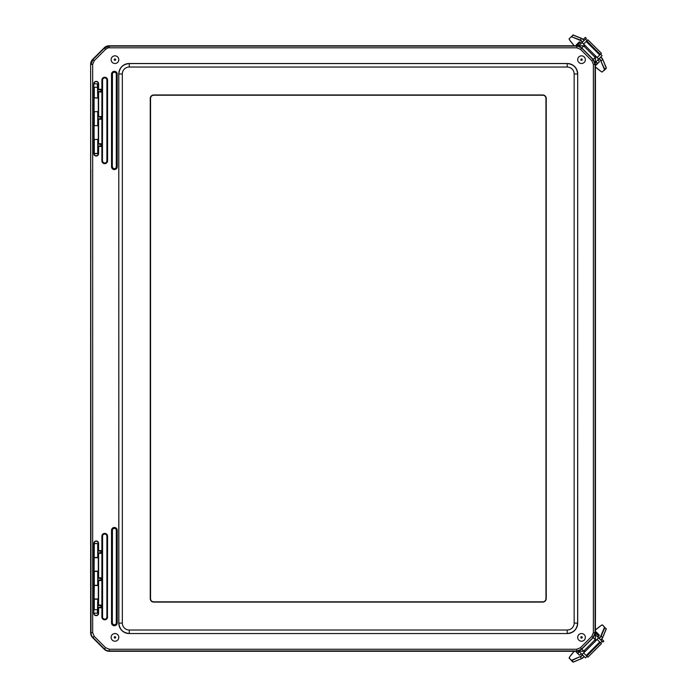 <?xml version="1.0" encoding="UTF-8"?>
<svg xmlns="http://www.w3.org/2000/svg" width="697" height="697" viewBox="0 0 697 697"><rect width="100%" height="100%" fill="white"/><g stroke="black" fill="none" stroke-linecap="round" stroke-linejoin="round"><path stroke-width="1.05" d="M90.793 169.458L90.793 259.214M150.247 598.618L150.247 98.434A3.476 3.476 0 0 1 153.723 94.958L542.754 94.958A3.476 3.476 0 0 1 546.23 98.434L546.23 598.618A3.476 3.476 0 0 1 542.754 602.095L153.723 602.095A3.476 3.476 0 0 1 150.247 598.618M97.728 97.868L97.728 87.264L94.252 87.264L94.278 97.885L97.754 97.868L97.449 85.722M94.278 111.738L98.312 111.546L94.278 111.738L94.278 125.669L97.754 125.652L97.728 113.506M94.278 139.522L98.312 139.339L94.278 139.522L94.278 153.462L97.754 153.445L97.728 141.291M97.737 85.722L97.449 83.945M92.675 632.632L90.645 632.771L90.645 64.281L90.976 632.632A6.944 6.944 67.5 0 0 93.015 637.546L104.376 648.907A6.944 6.944 22.5 0 0 109.29 650.946L576.767 650.946A6.944 6.944 -22.5 0 0 581.681 648.907L593.051 637.546L595.081 632.632L595.081 64.42L593.051 59.506L581.681 48.145A6.944 6.944 -157.5 0 0 576.767 46.107L109.29 46.107L104.376 48.145L93.015 59.506L90.976 64.42L92.675 64.42L94.208 60.709L105.578 49.339C107.643 47.962 108.88 47.448 109.29 47.805L576.767 47.805L580.479 49.339L591.849 60.709L593.382 64.42L593.382 632.632L591.849 636.344L580.479 647.705L576.767 649.247L109.29 649.247L105.578 647.705L94.208 636.344L92.675 632.632L92.675 64.42M94.208 60.709L92.675 59.367A6.953 6.944 -157.5 0 0 90.645 64.281M92.675 59.367L104.236 47.805L105.578 49.339M109.29 47.805L109.15 45.775A6.953 6.944 -112.5 0 0 104.236 47.805M109.15 45.775L585.384 45.775M595.412 641.196L595.412 55.795M585.332 651.277L109.15 651.277L109.29 649.247M105.578 647.705L104.236 649.247A6.953 6.944 112.5 0 0 109.15 651.277M104.236 649.247L92.675 637.685L94.208 636.344M90.645 632.771A6.953 6.944 157.5 0 0 92.675 637.685M98.103 139.548L98.103 144.244L100.934 144.244L100.934 145.961L98.103 145.961L97.737 153.436M97.737 141.291L97.754 139.539M98.591 153.645A2.387 2.387 0 0 1 96.203 156.032A2.387 2.387 0 0 1 93.807 153.645L93.807 83.762A2.387 2.387 0 0 1 96.203 81.366A2.387 2.387 0 0 1 98.591 83.762L98.591 89.286L101.422 89.286L101.422 91.987L98.591 91.987L98.591 116.521L101.422 116.521L101.422 119.213L98.591 119.213L98.591 143.756L101.422 143.756L101.422 146.448L98.591 146.448L98.591 153.645L94.086 153.645A2.108 2.108 0 0 0 96.203 155.762A2.108 2.108 0 0 0 98.312 153.645L98.103 153.436M93.807 153.645L94.278 153.462M97.737 125.643L94.278 125.669M98.103 111.755L98.103 117.009L100.934 117.009L100.934 118.725L98.103 118.725L98.103 125.643M97.737 113.506L97.754 111.755M97.763 83.971L98.103 89.782L100.934 89.782L100.934 91.499L98.103 91.499L98.312 98.068L94.278 97.885M98.591 83.762L98.312 83.762A2.108 2.108 0 0 0 96.203 81.645A2.108 2.108 0 0 0 94.086 83.762L98.103 83.971M93.807 83.762L94.278 83.945M98.312 111.546L98.312 98.068M94.086 98.068L94.086 111.546M94.278 557.53L97.763 557.504L97.754 543.608L94.278 543.59L94.086 571.192L98.312 571.192L98.312 557.713L94.086 557.713M98.312 557.713L97.763 557.504M98.103 557.504L98.103 552.808L100.934 552.808L100.934 551.092L98.103 551.092L97.737 543.616M98.591 543.407L98.591 550.604L101.422 550.604L101.422 553.296L98.591 553.296L98.591 577.83L101.422 577.83L101.422 580.531L98.591 580.531L98.591 605.066L101.422 605.066L101.422 607.758L98.591 607.758L98.591 613.29A2.387 2.387 0 0 1 96.203 615.678A2.387 2.387 0 0 1 93.807 613.29L93.807 543.407A2.387 2.387 0 0 1 96.203 541.011A2.387 2.387 0 0 1 98.591 543.407L98.312 543.407A2.108 2.108 0 0 0 96.203 541.29A2.108 2.108 0 0 0 94.086 543.407L98.103 543.616M93.807 543.407L94.278 543.59M97.754 571.401L94.278 571.383L94.278 585.314L97.754 585.297L97.737 571.401L98.312 571.192M94.278 585.314L94.086 598.984L98.312 598.984L98.312 585.506L94.086 585.506M98.312 585.506L97.763 585.288M98.103 585.288L98.103 580.043L100.934 580.043L100.934 578.327L98.103 578.327L98.103 571.401M97.449 613.099L97.737 599.193L98.312 598.984M97.763 613.081L98.103 607.27L100.934 607.27L100.934 605.554L98.103 605.554L98.103 599.193M97.737 599.193L94.278 599.167L94.278 609.736L97.728 609.736L97.728 599.185M93.807 613.29L94.086 613.29A2.108 2.108 0 0 0 96.203 615.407A2.108 2.108 0 0 0 98.312 613.29L94.278 613.099M98.591 613.29L98.103 613.081M98.591 607.758L98.103 607.27M101.422 607.758L100.934 607.27M101.422 605.066L100.934 605.554M98.591 605.066L98.103 605.554M98.591 580.531L98.103 580.043M101.422 580.531L100.934 580.043M101.422 577.83L100.934 578.327M98.591 577.83L98.103 578.327M98.591 553.296L98.103 552.808M101.422 553.296L100.934 552.808M101.422 550.604L100.934 551.092M98.591 550.604L98.103 551.092M94.086 125.861L94.086 139.339M98.591 146.448L98.103 145.961M101.422 146.448L100.934 145.961M101.422 143.756L100.934 144.244M98.591 143.756L98.103 144.244M98.591 119.213L98.103 118.725M98.312 139.339L98.312 125.861M101.422 119.213L100.934 118.725M101.422 116.521L100.934 117.009M98.591 116.521L98.103 117.009M98.591 91.987L98.103 91.499M101.422 91.987L100.934 91.499M101.422 89.286L100.934 89.782M98.591 89.286L98.103 89.782M591.849 60.709L595.229 57.433L583.755 45.958L595.308 57.511A8.617 7.536 58.1 0 0 595.229 57.442L583.755 45.958A8.617 7.545 31.9 0 0 583.668 45.88L576.846 45.915L581.76 47.945L593.243 59.428L595.273 64.342L595.308 57.511L583.668 45.88L585.454 45.845M585.402 651.207L583.668 651.181A8.617 7.545 -31.9 0 0 583.755 651.094L595.229 639.611A8.617 7.545 121.9 0 0 595.308 639.532L595.273 632.71L593.243 637.624L581.76 649.099L576.846 651.137L583.677 651.172L595.308 639.532L595.343 641.266M595.316 57.52L595.343 55.725M580.479 647.705L583.755 651.094L595.229 639.611L583.755 651.094L595.229 639.611L591.849 636.344M129.215 63.505L567.271 63.505A10.42 10.42 -45 0 1 577.691 73.917L577.691 623.127A10.42 10.42 45 0 1 567.271 633.547L129.215 633.547A10.42 10.42 135 0 1 118.795 623.127L118.795 73.917A10.42 10.42 -135 0 1 129.215 63.505L129.276 63.566C122.96 64.194 119.483 67.67 118.856 73.987L122.323 73.987A6.953 6.944 -135 0 1 129.276 67.034L567.21 67.034L567.21 63.566L129.276 63.566L129.276 67.034M567.21 67.034A6.953 6.944 -45 0 1 574.154 73.987L577.63 73.987C576.994 67.67 573.526 64.194 567.21 63.566L567.271 63.505M118.795 73.917L118.856 623.066C119.483 629.382 122.96 632.859 129.276 633.486L129.276 630.018A6.953 6.944 135 0 1 122.323 623.066L122.323 73.987M574.154 73.987L574.154 623.066A6.953 6.944 45 0 1 567.21 630.018L567.21 633.486C573.526 632.859 576.994 629.382 577.63 623.066L577.691 73.917M118.795 59.672A3.834 3.834 0 0 1 114.953 63.505A3.834 3.834 0 0 1 111.128 59.663A3.834 3.834 0 0 1 114.961 55.83A3.834 3.834 0 0 1 118.795 59.672M585.358 59.672A3.834 3.834 0 0 1 581.516 63.505A3.834 3.834 0 0 1 577.691 59.663A3.834 3.834 0 0 1 581.525 55.83A3.834 3.834 0 0 1 585.358 59.672M118.795 637.389A3.834 3.834 0 0 1 114.953 641.214A3.834 3.834 0 0 1 111.128 637.38A3.834 3.834 0 0 1 114.961 633.547A3.834 3.834 0 0 1 118.795 637.389M585.358 637.389A3.834 3.834 0 0 1 581.516 641.214A3.834 3.834 0 0 1 577.691 637.38A3.834 3.834 0 0 1 581.525 633.547A3.834 3.834 0 0 1 585.358 637.389M153.741 95.236L542.771 95.236A3.197 3.197 0 0 1 545.969 98.434L545.969 598.618A3.197 3.197 0 0 1 542.771 601.816L153.741 601.816A3.197 3.197 0 0 1 150.543 598.618L150.543 98.434A3.197 3.197 0 0 1 153.741 95.236M599.272 638.487A3.476 0.653 -45 0 0 601.197 636.03L604.778 627.64L606.207 629.06L602.617 625.009L604.43 627.213A3.197 0.601 135 0 1 604.395 627.605L600.814 636.004A3.197 0.601 135 0 1 599.037 638.26M569.196 658.012L572.821 662.028A3.476 0.653 135 0 0 573.248 661.993L571.793 660.181A3.197 0.601 135 0 1 571.401 660.216L569.196 658.012A3.197 0.601 135 0 1 569.615 656.966A20.561 3.851 135 0 1 574.171 651.277L569.615 656.966M576.323 651.277A2.954 0.558 -45 0 0 576.131 651.948L579.259 655.075L576.445 651.939A2.736 0.514 135 0 1 576.646 651.277M595.412 632.501A2.736 0.514 135 0 1 596.153 632.249L599.281 635.072L596.153 631.944A2.954 0.558 -45 0 0 595.412 632.17M579.146 651.529A2.736 0.514 -45 0 0 577.944 653.446L576.131 651.948M602.051 641.345L602.853 642.137L603.829 641.162L601.755 639.088M595.412 634.706L597.913 637.206M595.412 632.737L598.81 636.134M587.031 656.347L585.497 657.881L582.117 654.492L585.027 651.277M595.412 640.77L598.697 637.921L602.086 641.31L600.561 642.834M598.697 637.921L595.412 634.636M582.117 654.492L578.902 651.277M593.861 651.242A8.338 3.267 -45 0 0 595.438 649.665M599.725 642.007L597.172 639.445L583.65 652.958L587.885 657.201L601.415 643.688L599.725 642.007L586.203 655.52M573.213 34.972L571.401 36.784A3.197 0.601 45 0 1 571.793 36.819L580.192 40.391A3.197 0.601 45 0 1 582.457 42.16M604.046 70.571L606.242 68.367A3.476 0.653 45 0 0 606.207 67.94L604.404 69.395A3.197 0.601 45 0 1 604.43 69.787L602.234 71.991A3.197 0.601 45 0 1 601.189 71.573A20.561 3.851 45 0 1 595.412 66.956L601.189 71.573M595.412 64.821A2.954 0.558 -135 0 0 596.162 65.056L599.289 61.928L596.153 64.751A2.736 0.514 45 0 1 595.412 64.499M576.689 45.775A2.736 0.514 45 0 1 576.445 45.061L579.268 41.925L576.14 45.052A2.954 0.558 -135 0 0 576.358 45.775M585.532 39.145L586.334 38.352L585.349 37.368L583.276 39.441M578.919 45.775L581.394 43.284M576.95 45.775L580.331 42.395M600.553 54.148L602.086 55.682L598.697 59.079L595.412 56.23M584.975 45.775L582.117 42.5L585.497 39.11L587.031 40.635M582.117 42.5L578.85 45.775M598.697 59.079L595.412 62.364M595.438 47.335A8.338 3.267 -135 0 0 593.861 45.758M586.194 41.471L583.642 44.033L597.163 57.546L601.406 53.294L587.885 39.781L586.194 41.471L599.725 54.985M97.449 87.264L97.449 83.762M97.449 613.29L97.449 609.736M561.512 45.758L134.991 45.758L561.512 45.775M595.412 79.658L595.447 617.333L595.447 79.658M90.636 437.699L90.636 527.62L90.636 437.699M595.229 57.433L583.755 45.958L580.479 49.339M576.846 45.915L576.767 47.805M593.382 64.42L595.273 64.342M595.273 632.71L593.382 632.632M576.767 649.247L576.846 651.137M106.894 536.237L107.033 536.237A2.3 2.3 0 0 0 104.733 533.937A2.3 2.3 0 0 0 102.433 536.237L102.564 536.237A2.169 2.169 0 0 1 104.733 534.068A2.169 2.169 0 0 1 106.894 536.237L106.894 616.958L107.033 536.237L107.573 536.237A2.84 2.84 0 0 0 104.733 533.388A2.84 2.84 0 0 0 101.893 536.237L101.893 616.958L102.023 536.237L102.564 616.958L102.564 536.237M106.894 616.958A2.169 2.169 0 0 1 104.733 619.128A2.169 2.169 0 0 1 102.564 616.958M102.433 616.958A2.3 2.3 0 0 0 104.733 619.258A2.3 2.3 0 0 0 107.033 616.958L107.443 616.958A2.71 2.71 0 0 1 104.733 619.668A2.71 2.71 0 0 1 102.023 616.958L102.433 616.958M101.893 536.237L102.023 536.237A2.71 2.71 0 0 1 104.733 533.527A2.71 2.71 0 0 1 107.443 536.237L107.443 616.958L107.573 536.237M101.893 616.958A2.84 2.84 0 0 0 104.733 619.799A2.84 2.84 0 0 0 107.573 616.958M111.529 530.312L111.529 622.874A2.84 2.84 0 0 0 114.378 625.723A2.84 2.84 0 0 0 117.218 622.874L117.218 530.312A2.84 2.84 0 0 0 114.378 527.472A2.84 2.84 0 0 0 111.529 530.312L112.444 530.312A1.934 1.934 0 0 1 114.378 528.387A1.934 1.934 0 0 1 116.303 530.312L116.443 530.312A2.065 2.065 0 0 0 114.378 528.248A2.065 2.065 0 0 0 112.313 530.312L112.313 622.874L112.444 530.312M111.529 74.17L111.529 166.731A2.84 2.84 0 0 0 114.378 169.58A2.84 2.84 0 0 0 117.218 166.731L117.218 74.17A2.84 2.84 0 0 0 114.378 71.329A2.84 2.84 0 0 0 111.529 74.17L112.444 74.17A1.934 1.934 0 0 1 114.378 72.244A1.934 1.934 0 0 1 116.303 74.17L116.443 74.17A2.065 2.065 0 0 0 114.378 72.105A2.065 2.065 0 0 0 112.313 74.17L112.313 166.731L112.444 74.17M101.893 80.094L101.893 160.815A2.84 2.84 0 0 0 104.733 163.656A2.84 2.84 0 0 0 107.573 160.815L107.573 80.094A2.84 2.84 0 0 0 104.733 77.245A2.84 2.84 0 0 0 101.893 80.094L102.564 80.094A2.169 2.169 0 0 1 104.733 77.925A2.169 2.169 0 0 1 106.894 80.094L107.033 80.094A2.3 2.3 0 0 0 104.733 77.794A2.3 2.3 0 0 0 102.433 80.094L102.433 160.815L102.564 80.094M116.303 530.312L116.303 622.874L116.443 530.312L117.218 530.312M116.303 622.874A1.934 1.934 0 0 1 114.378 624.808A1.934 1.934 0 0 1 112.444 622.874M111.529 622.874L112.313 622.874A2.065 2.065 0 0 0 114.378 624.939A2.065 2.065 0 0 0 116.443 622.874L117.087 622.874A2.71 2.71 0 0 1 114.378 625.584A2.71 2.71 0 0 1 111.668 622.874L111.668 530.312A2.71 2.71 0 0 1 114.378 527.603A2.71 2.71 0 0 1 117.087 530.312L117.218 622.874M106.894 80.094L106.894 160.815L107.033 80.094L107.573 80.094M101.893 160.815L102.433 160.815A2.3 2.3 0 0 0 104.733 163.115A2.3 2.3 0 0 0 107.033 160.815L107.443 160.815A2.71 2.71 0 0 1 104.733 163.525A2.71 2.71 0 0 1 102.023 160.815L102.023 80.094A2.71 2.71 0 0 1 104.733 77.384A2.71 2.71 0 0 1 107.443 80.094L107.573 160.815M106.894 160.815A2.169 2.169 0 0 1 104.733 162.985A2.169 2.169 0 0 1 102.564 160.815M116.303 74.17L116.303 166.731L116.443 74.17L117.218 74.17M111.529 166.731L112.313 166.731A2.065 2.065 0 0 0 114.378 168.796A2.065 2.065 0 0 0 116.443 166.731L117.087 166.731A2.71 2.71 0 0 1 114.378 169.441A2.71 2.71 0 0 1 111.668 166.731L111.668 74.17A2.71 2.71 0 0 1 114.378 71.46A2.71 2.71 0 0 1 117.087 74.17L117.218 166.731M116.303 166.731A1.934 1.934 0 0 1 114.378 168.665A1.934 1.934 0 0 1 112.444 166.731M118.795 623.127L122.323 623.066M574.154 623.066L577.691 623.127M129.215 633.547L567.271 633.547M567.21 630.018L129.276 630.018M114.961 60.378A0.706 0.706 0 0 1 114.247 59.663A0.706 0.706 0 0 1 114.961 58.957A0.706 0.706 0 0 1 115.667 59.663A0.706 0.706 0 0 1 114.961 60.378M581.525 60.378A0.706 0.706 0 0 1 580.81 59.663A0.706 0.706 0 0 1 581.525 58.957A0.706 0.706 0 0 1 582.23 59.663A0.706 0.706 0 0 1 581.525 60.378M114.961 638.095A0.706 0.706 0 0 1 114.247 637.38A0.706 0.706 0 0 1 114.961 636.675A0.706 0.706 0 0 1 115.667 637.38A0.706 0.706 0 0 1 114.961 638.095M581.525 638.095A0.706 0.706 0 0 1 580.81 637.38A0.706 0.706 0 0 1 581.525 636.675A0.706 0.706 0 0 1 582.23 637.38A0.706 0.706 0 0 1 581.525 638.095M602.696 637.624L606.242 628.633A3.476 0.653 135 0 1 606.207 629.06L602.617 637.45L600.814 636.004M601.258 625.375L602.617 625.009L604.43 627.213M601.18 625.427A20.561 3.851 135 0 0 595.412 630.044L601.18 625.427A3.197 0.601 135 0 1 602.225 625.009M569.562 657.044L569.196 658.404M582.457 654.832A3.197 0.601 135 0 1 580.183 656.609L571.819 660.573A3.476 0.653 -45 0 1 571.392 660.608L571.401 660.216M580.183 656.609L571.793 660.181M584.103 656.487A3.476 0.653 135 0 1 581.638 658.421L580.218 656.992A3.476 0.653 -45 0 0 582.683 655.058M584.26 656.644A3.197 0.601 -45 0 1 581.995 658.421L573.204 662.028M600.823 640.107L602.617 637.45A3.476 0.653 135 0 1 600.692 639.916M606.207 629.06L602.617 637.807A3.197 0.601 -45 0 1 600.849 640.073M581.803 658.499L573.596 661.993L581.908 658.482L584.295 656.618M577.944 653.446A2.954 0.558 135 0 1 579.277 651.651L577.97 653.472M597.965 633.747L599.281 635.072A2.954 0.558 -45 0 1 597.948 637.171L599.281 635.385M597.678 633.782L596.893 634.218A2.954 0.558 135 0 1 597.651 633.756A2.736 0.514 -45 0 0 596.78 634.096M579.259 655.075A2.954 0.558 -45 0 0 581.368 653.742M586.769 656.086L600.291 642.573M582.683 41.933A3.476 0.653 -135 0 0 580.218 40.008L580.192 40.391M571.401 36.392A3.476 0.653 -135 0 1 571.828 36.427L573.248 35.007L581.646 38.579L580.218 40.008L571.793 36.819M569.571 39.956L569.196 38.596L571.401 36.784M574.215 45.775L569.623 40.034A3.197 0.601 45 0 1 569.205 38.988M574.223 45.775A20.561 3.851 45 0 1 569.623 40.034M601.267 71.625L602.234 71.991M599.037 58.74A3.197 0.601 45 0 1 600.814 60.996L604.787 69.36A3.476 0.653 -135 0 1 604.822 69.787L604.038 70.179M600.814 60.996L604.404 69.395M600.692 57.084A3.476 0.653 45 0 1 602.626 59.55L601.206 60.97A3.476 0.653 -135 0 0 599.272 58.504M600.849 56.927A3.197 0.601 -135 0 1 602.626 59.193L606.242 67.975M584.103 40.513A3.476 0.653 45 0 0 581.646 38.579L572.821 34.972A3.476 0.653 45 0 1 573.248 35.007L581.812 38.501M584.295 40.382L582.004 38.579A3.197 0.601 -135 0 1 584.26 40.356M602.705 59.376L606.268 67.67L602.687 59.271L600.823 56.893M597.66 63.244A2.954 0.558 45 0 1 595.857 61.92L597.686 63.218M577.979 43.528L578.414 44.312A2.954 0.558 45 0 1 577.952 43.554A2.736 0.514 -135 0 0 578.292 44.434M599.289 61.928A2.954 0.558 -135 0 0 597.948 59.82L599.281 61.615M581.368 43.249A2.954 0.558 -135 0 0 579.268 41.925M597.651 63.244L597.651 63.244A2.736 0.514 -135 0 1 595.735 62.042M600.291 54.418L586.761 40.905M90.636 169.371L90.636 259.301M579.573 655.075L581.359 653.742M579.573 41.925L581.359 43.258M97.728 111.747L97.728 125.66M97.728 139.539L97.728 153.445M97.728 585.306L97.728 571.392M97.728 557.513L97.728 543.608"/></g></svg>

